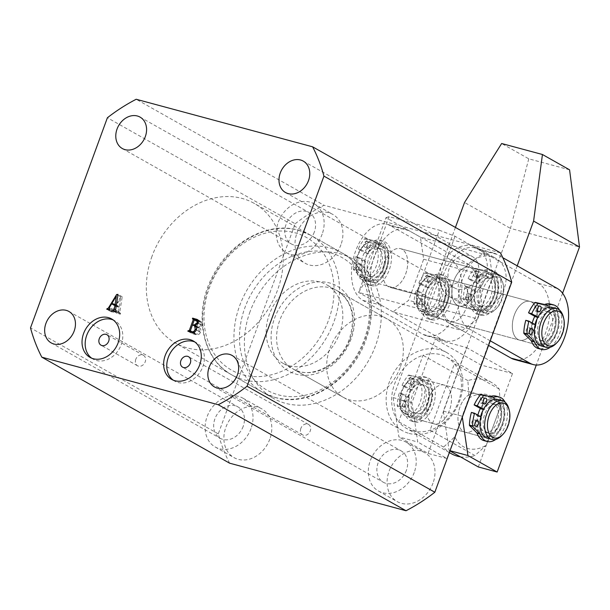 <?xml version="1.0" encoding="UTF-8"?>
<svg xmlns="http://www.w3.org/2000/svg" width="610" height="610" viewBox="0 0 610 610"><rect width="100%" height="100%" fill="white"/><g stroke="black" fill="none" stroke-linecap="round" stroke-linejoin="round"><path stroke-width="0.46" stroke-dasharray="3.05 2.29" d="M152.012 256.276A80.184 64.286 -60.6 0 0 175.36 343.026A80.184 64.286 -60.6 0 0 277.542 290.116A80.184 64.286 -60.6 0 0 254.195 203.374A80.184 64.286 -60.6 0 0 152.012 256.276M250.069 311.641A80.184 64.286 -60.6 0 0 273.425 398.383A80.184 64.286 -60.6 0 0 375.608 345.473A80.184 64.286 -60.6 0 0 352.26 258.731A80.184 64.286 -60.6 0 0 250.069 311.641M173.232 380.16A22.052 17.682 -60.6 0 0 174.742 381.143A22.052 17.682 -60.6 0 0 202.848 366.595A22.052 17.682 -60.6 0 0 196.428 342.736A22.052 17.682 -60.6 0 0 194.803 341.958M300.852 428.403A6.016 4.819 -60.6 0 0 302.598 434.907A6.016 4.819 -60.6 0 0 310.261 430.934A6.016 4.819 -60.6 0 0 308.515 424.43A6.016 4.819 -60.6 0 0 300.852 428.403M91.637 358.161A22.052 17.682 -60.6 0 0 93.147 359.145A22.052 17.682 -60.6 0 0 121.245 344.597A22.052 17.682 -60.6 0 0 114.825 320.746A22.052 17.682 -60.6 0 0 113.208 319.96M135.794 359.29A6.016 4.819 -60.6 0 0 137.547 365.794A6.016 4.819 -60.6 0 0 145.21 361.829A6.016 4.819 -60.6 0 0 143.457 355.325A6.016 4.819 -60.6 0 0 135.794 359.29M504.134 288.743A28.068 22.501 119.4 0 1 468.366 307.257A28.068 22.501 119.4 0 1 460.192 276.894A28.068 22.501 119.4 0 1 495.961 258.381A28.068 22.501 119.4 0 1 504.134 288.743M485.354 278.137A28.068 22.501 119.4 0 1 449.593 296.658A28.068 22.501 119.4 0 1 441.419 266.296A28.068 22.501 119.4 0 1 477.18 247.782A28.068 22.501 119.4 0 1 485.354 278.137M477.508 276.025A18.041 14.465 119.4 0 1 454.519 287.928A18.041 14.465 119.4 0 1 449.265 268.408A18.041 14.465 119.4 0 1 472.254 256.505A18.041 14.465 119.4 0 1 477.508 276.025M340.937 244.747A28.068 22.501 119.4 0 1 305.175 263.268A28.068 22.501 119.4 0 1 297.001 232.906A28.068 22.501 119.4 0 1 332.763 214.392A28.068 22.501 119.4 0 1 340.937 244.747M322.156 234.148A28.068 22.501 119.4 0 1 286.395 252.67A28.068 22.501 119.4 0 1 278.221 222.307A28.068 22.501 119.4 0 1 313.99 203.786A28.068 22.501 119.4 0 1 322.156 234.148M314.31 232.036A18.041 14.465 119.4 0 1 291.321 243.939A18.041 14.465 119.4 0 1 286.067 224.419A18.041 14.465 119.4 0 1 309.056 212.516A18.041 14.465 119.4 0 1 314.31 232.036M433.008 483.105A28.068 22.501 119.4 0 1 397.24 501.618A28.068 22.501 119.4 0 1 389.066 471.255A28.068 22.501 119.4 0 1 424.834 452.742A28.068 22.501 119.4 0 1 433.008 483.105M414.228 472.498A28.068 22.501 119.4 0 1 378.459 491.019A28.068 22.501 119.4 0 1 370.293 460.657A28.068 22.501 119.4 0 1 406.054 442.143A28.068 22.501 119.4 0 1 414.228 472.498M406.382 470.386A18.041 14.465 119.4 0 1 383.393 482.289A18.041 14.465 119.4 0 1 378.139 462.776A18.041 14.465 119.4 0 1 401.128 450.866A18.041 14.465 119.4 0 1 406.382 470.386M269.811 439.116A28.068 22.501 119.4 0 1 234.042 457.63A28.068 22.501 119.4 0 1 225.875 427.267A28.068 22.501 119.4 0 1 261.637 408.753A28.068 22.501 119.4 0 1 269.811 439.116M251.03 428.51A28.068 22.501 119.4 0 1 215.269 447.031A28.068 22.501 119.4 0 1 207.095 416.668A28.068 22.501 119.4 0 1 242.864 398.155A28.068 22.501 119.4 0 1 251.03 428.51M243.184 426.398A18.041 14.465 119.4 0 1 220.195 438.3A18.041 14.465 119.4 0 1 214.941 418.78A18.041 14.465 119.4 0 1 237.93 406.878A18.041 14.465 119.4 0 1 243.184 426.398M400.152 367.479A44.904 36.005 119.4 0 1 342.927 397.11A44.904 36.005 119.4 0 1 329.85 348.531A44.904 36.005 119.4 0 1 387.075 318.9A44.904 36.005 119.4 0 1 400.152 367.479M229.604 463.181A178.41 143.045 119.4 0 1 218.281 433.878L295.171 223.763L107.391 117.753M218.281 433.878L30.5 327.867M295.171 223.763A178.41 143.045 119.4 0 1 323.986 205.273L136.198 99.262M500.406 252.83L323.986 205.273M118.47 311.702L119.156 307.31L115.702 306.38L113.651 309.758L113.719 312.381L110.936 311.634L112.644 310.246L120.795 296.879L122.206 296.757L119.758 312.35L120.62 313.517L120.376 314.173L116.96 313.25L118.47 311.702L115.587 310.078M119.156 307.31L116.266 305.679M115.702 306.38L111.531 304.024M113.651 309.758L109.472 307.402M109.312 309.201L109.762 309.423M113.956 311.718L109.785 309.361M113.719 312.381L109.541 310.025M110.936 311.634L106.765 309.278M111.18 310.97L109.472 310.002M111.416 311.031L109.556 309.987M112.644 310.246L109.091 308.241M120.795 296.879L117.898 295.248M122.206 296.757L118.035 294.401M119.758 312.35L115.587 309.994M115.992 311.008L116.426 311.214M120.62 313.517L116.441 311.161M120.376 314.173L116.205 311.817M116.96 313.25L112.781 310.894M117.196 312.594L115.488 311.626M117.509 312.678L115.801 311.71M119.347 306.632L120.49 298.488L116.075 305.755L119.347 306.632L116.373 304.962M116.075 305.755L114.367 304.786M198.646 320.982L201.704 321.943L202.566 325.336L199.439 327.784C200.858 328.737 201.231 330.208 200.56 332.191C199.5 334.371 197.991 335.195 196.023 334.654L191.853 332.298M196.023 334.654L192.013 333.571L187.842 331.215M192.013 333.571L192.211 333.022L190.068 331.817M192.211 333.022L190.572 331.947M192.714 333.159L193.5 332.709L190.335 330.925M193.5 332.709L195.802 326.419M195.833 326.327L197.449 321.927L194.247 320.12M192.424 318.679L197.03 321.15L197.449 321.927L197.03 321.15L192.851 318.794M196.603 321.035L196.801 320.486L194.842 319.381M196.801 320.486L198.364 320.906M200.591 321.508L198.265 320.197M202.566 325.336L198.395 322.98M199.439 327.784L195.269 325.427M200.56 332.191L196.389 329.835M198.41 327.311L201.338 325.038C201.887 323.369 201.445 322.339 200.027 321.958L198.517 322.21L196.809 326.876L198.41 327.311L195.696 325.778M198.662 321.081L195.856 319.602M190.396 330.65L196.046 334.059C197.609 334.318 198.723 333.533 199.401 331.688L198.768 328.096L196.611 327.425L194.567 333.007L194.918 333.754L192.577 332.435M196.046 334.059L193.187 332.442M196.611 327.425L192.432 325.069M198.059 327.814L193.881 325.458M199.401 331.688L196.336 329.964M201.338 325.038L198.265 323.308M196.809 326.876L196.412 326.655M198.517 322.21L194.346 319.853M199.287 321.76L195.116 319.404M508.885 408.891A20.046 11.735 -74.9 0 1 501.664 435.67M410.728 379.862A18.041 10.561 -74.9 0 1 422.013 391.94A18.041 10.561 -74.9 0 1 410.843 413.763A18.041 10.561 -74.9 0 1 400.175 406.878A18.041 10.561 -74.9 0 1 406.672 382.775A18.041 10.561 -74.9 0 1 410.728 379.862M412.413 416.066A20.046 11.735 105.1 0 0 424.545 396.027A20.046 11.735 105.1 0 0 417.568 377.88A20.046 11.735 105.1 0 0 412.291 378.398A20.046 11.735 105.1 0 0 407.785 381.639A20.046 11.735 105.1 0 0 400.564 408.418A20.046 11.735 105.1 0 0 407.137 416.592A20.046 11.735 105.1 0 0 412.413 416.066M417.004 379.672A20.046 11.735 -74.9 0 1 422.28 379.145A20.046 11.735 -74.9 0 1 429.249 397.293A20.046 11.735 -74.9 0 1 417.126 417.332A20.046 11.735 -74.9 0 1 411.841 417.858A20.046 11.735 -74.9 0 1 404.872 399.71A20.046 11.735 -74.9 0 1 417.004 379.672M420.153 385.413A14.831 8.685 -74.9 0 1 424.057 385.024A14.831 8.685 -74.9 0 1 429.219 398.452A14.831 8.685 -74.9 0 1 420.244 413.283A14.831 8.685 -74.9 0 1 416.34 413.671A14.831 8.685 -74.9 0 1 411.178 400.244A14.831 8.685 -74.9 0 1 420.153 385.413M417.019 384.567A14.831 8.685 -74.9 0 1 420.923 384.178A14.831 8.685 -74.9 0 1 426.085 397.606A14.831 8.685 -74.9 0 1 417.103 412.436A14.831 8.685 -74.9 0 1 413.199 412.825A14.831 8.685 -74.9 0 1 408.037 399.397A14.831 8.685 -74.9 0 1 417.019 384.567M489.182 399.131A20.046 11.735 -74.9 0 1 494.458 398.604A20.046 11.735 -74.9 0 1 501.435 416.752A20.046 11.735 -74.9 0 1 489.304 436.791A20.046 11.735 -74.9 0 1 484.027 437.317A20.046 11.735 -74.9 0 1 477.859 415.113A20.046 11.735 -74.9 0 0 482.403 436.646A20.046 11.735 -74.9 0 0 484.027 437.317L414.983 418.704A20.046 11.735 -74.9 0 1 408.006 400.557A20.046 11.735 -74.9 0 1 420.137 380.518A20.046 11.735 -74.9 0 1 425.414 379.992A20.046 11.735 -74.9 0 1 432.391 398.139A20.046 11.735 -74.9 0 1 420.259 418.178A20.046 11.735 -74.9 0 1 414.983 418.704A20.046 11.735 -74.9 0 1 413.359 418.041A20.046 11.735 -74.9 0 1 409.287 394.861A20.046 11.735 -74.9 0 1 425.414 379.992A20.046 11.735 -74.9 0 1 427.038 380.663A20.046 11.735 -74.9 0 1 431.11 403.835A20.046 11.735 -74.9 0 1 414.983 418.704L433.809 423.782A20.046 11.735 -74.9 0 1 428.601 398.536A20.046 11.735 -74.9 0 1 444.248 385.07A20.046 11.735 -74.9 0 1 449.463 410.316A20.046 11.735 -74.9 0 1 433.809 423.782A20.046 11.735 -74.9 0 1 432.193 423.111A20.046 11.735 -74.9 0 1 428.121 399.939A20.046 11.735 -74.9 0 1 444.248 385.07A20.046 11.735 -74.9 0 1 445.872 385.733A20.046 11.735 -74.9 0 1 449.944 408.906A20.046 11.735 -74.9 0 1 433.809 423.782L465.194 432.238A20.046 11.735 -74.9 0 1 459.978 406.992A20.046 11.735 -74.9 0 1 475.632 393.526A20.046 11.735 -74.9 0 1 480.848 418.773A20.046 11.735 -74.9 0 1 465.194 432.238A20.046 11.735 105.1 0 0 481.328 417.37A20.046 11.735 105.1 0 0 477.256 394.197A20.046 11.735 105.1 0 0 475.632 393.526A20.046 11.735 105.1 0 0 459.505 408.403A20.046 11.735 105.1 0 0 463.577 431.575A20.046 11.735 105.1 0 0 465.194 432.238L484.027 437.317A20.046 11.735 -74.9 0 0 500.154 422.44A20.046 11.735 -74.9 0 0 496.082 399.268A20.046 11.735 -74.9 0 0 494.458 398.604L425.414 379.992L494.458 398.604A20.046 11.735 -74.9 0 0 480.39 408.448A20.046 11.735 -74.9 0 1 489.182 399.131M492.339 404.872A14.831 8.685 -74.9 0 1 496.243 404.483A14.831 8.685 -74.9 0 1 501.405 417.911A14.831 8.685 -74.9 0 1 492.43 432.742A14.831 8.685 -74.9 0 1 488.518 433.13A14.831 8.685 -74.9 0 1 483.364 419.695A14.831 8.685 -74.9 0 1 492.339 404.872M483.105 410.156A14.831 8.685 -74.9 0 1 489.197 404.026A14.831 8.685 -74.9 0 1 493.101 403.637A14.831 8.685 -74.9 0 1 498.263 417.065A14.831 8.685 -74.9 0 1 489.289 431.895A14.831 8.685 -74.9 0 1 485.385 432.284A14.831 8.685 -74.9 0 1 480.619 416.676M497.6 399.451A20.046 11.735 -74.9 0 1 504.577 417.598A20.046 11.735 -74.9 0 1 492.445 437.637A20.046 11.735 -74.9 0 1 487.169 438.163M500.452 406.474L499.27 389.073A40.893 32.788 -60.6 0 0 491.515 382.462A40.893 32.788 -60.6 0 0 467.885 380.617L469.067 398.017A28.868 23.142 119.4 0 1 500.452 406.474L486.277 445.201A28.868 23.142 119.4 0 1 467.824 448.525A28.868 23.142 119.4 0 1 454.892 436.745L443.561 447.077A40.893 32.788 -60.6 0 0 451.308 453.688M412.604 430.873A40.893 32.788 119.4 0 1 406.451 428.365A40.893 32.788 119.4 0 1 398.704 421.754L423.02 355.294A40.893 32.788 119.4 0 1 440.504 354.631A40.893 32.788 119.4 0 1 446.657 357.14A40.893 32.788 119.4 0 1 454.404 363.751A40.893 32.788 119.4 0 1 458.567 401.38A40.893 32.788 119.4 0 1 430.088 430.21A40.893 32.788 119.4 0 1 412.604 430.873M443.561 447.077L398.704 421.754A40.893 32.788 119.4 0 1 394.54 384.125A40.893 32.788 119.4 0 1 423.02 355.294L467.885 380.617M409.15 433.435A44.904 36.005 -60.6 0 0 457.889 405.231A44.904 36.005 -60.6 0 0 446.543 352.473A44.904 36.005 -60.6 0 0 439.787 349.713A44.904 36.005 -60.6 0 0 391.048 377.918A44.904 36.005 -60.6 0 0 402.394 430.675A44.904 36.005 -60.6 0 0 409.15 433.435M289.178 365.71A44.904 36.005 -60.6 0 0 337.917 337.505A44.904 36.005 -60.6 0 0 326.571 284.74A44.904 36.005 -60.6 0 0 319.815 281.98A44.904 36.005 -60.6 0 0 271.076 310.193A44.904 36.005 -60.6 0 0 282.422 362.95A44.904 36.005 -60.6 0 0 289.178 365.71M499.27 389.073L454.404 363.751L430.088 430.21L474.946 455.54L486.277 445.201M460.359 456.821A40.893 32.788 -60.6 0 0 474.946 455.54M454.892 436.745L469.067 398.017M386.854 268.819A20.046 11.735 105.1 0 0 381.639 243.581A20.046 11.735 105.1 0 0 365.992 257.046A20.046 11.735 105.1 0 0 371.208 282.285A20.046 11.735 105.1 0 0 386.854 268.819M405.688 273.898A20.046 11.735 105.1 0 0 400.473 248.651A20.046 11.735 105.1 0 0 384.826 262.117A20.046 11.735 105.1 0 0 390.034 287.363A20.046 11.735 105.1 0 0 405.688 273.898M447.366 302.979A20.046 11.735 105.1 0 0 442.151 277.733A20.046 11.735 105.1 0 0 426.497 291.199A20.046 11.735 105.1 0 0 431.712 316.445A20.046 11.735 105.1 0 0 447.366 302.979M466.192 308.058A20.046 11.735 105.1 0 0 460.977 282.811A20.046 11.735 105.1 0 0 445.33 296.277A20.046 11.735 105.1 0 0 450.546 321.523A20.046 11.735 105.1 0 0 466.192 308.058M476.631 313.944A40.092 23.47 105.1 0 0 469.441 264.786L408.936 230.633A40.092 23.47 105.1 0 0 405.688 229.299A40.092 23.47 105.1 0 0 373.434 259.036A40.092 23.47 105.1 0 0 381.578 305.389L442.082 339.541A40.092 23.47 105.1 0 0 445.33 340.876A40.092 23.47 105.1 0 0 476.631 313.944M457.797 308.873A40.092 23.47 105.1 0 0 450.615 259.715L390.103 225.555A40.092 23.47 105.1 0 0 386.862 224.221A40.092 23.47 105.1 0 0 354.601 253.966A40.092 23.47 105.1 0 0 362.744 300.311L423.256 334.471A40.092 23.47 105.1 0 0 426.497 335.805A40.092 23.47 105.1 0 0 457.797 308.873M448.922 320.852A20.046 11.735 -74.9 0 1 444.85 297.68A20.046 11.735 -74.9 0 1 460.977 282.811A20.046 11.735 -74.9 0 1 462.601 283.475A20.046 11.735 -74.9 0 1 466.673 306.655A20.046 11.735 -74.9 0 1 450.546 321.523A20.046 11.735 -74.9 0 1 448.922 320.852M517.966 339.465A20.046 11.735 -74.9 0 1 513.894 316.293A20.046 11.735 -74.9 0 1 530.021 301.424A20.046 11.735 -74.9 0 1 531.645 302.087A20.046 11.735 -74.9 0 1 535.717 325.26A20.046 11.735 -74.9 0 1 519.59 340.136A20.046 11.735 -74.9 0 1 517.966 339.465M517.219 265.838L462.189 416.218L462.319 417.126M562.58 293.227L536.304 365.032M450.028 450.714L449.105 450.462L443.356 411.14L466.612 347.601L435.227 339.137L411.979 402.684L417.728 442.006L398.894 436.928L393.145 397.606L455.418 227.438M449.951 450.942L449.105 450.462M478.316 466.955L512.514 373.511L466.612 347.601M512.514 373.511L481.13 365.054L435.227 339.137M481.13 365.054L446.932 458.499L417.728 442.006M446.932 458.499L428.106 453.421L398.894 436.928M428.106 453.421L510.456 228.384L464.553 202.474M569.572 169.816L528.771 158.821L501.649 143.51M528.771 158.821L510.456 228.384L579.5 246.997M393.145 397.606L411.979 402.684M443.356 411.14L462.189 416.218M563.274 316.781A20.046 11.735 -74.9 0 1 556.053 343.567M429.905 276.948A18.041 10.561 -74.9 0 1 438.491 293.479A18.041 10.561 -74.9 0 1 425.132 312.152A18.041 10.561 -74.9 0 1 416.904 304.619A18.041 10.561 -74.9 0 1 423.401 280.516A18.041 10.561 -74.9 0 1 429.905 276.948M426.436 314.531A20.046 11.735 105.1 0 0 440.916 295.911A20.046 11.735 105.1 0 0 434.305 275.621A20.046 11.735 105.1 0 0 431.735 275.415A20.046 11.735 105.1 0 0 424.514 279.38A20.046 11.735 105.1 0 0 417.293 306.159A20.046 11.735 105.1 0 0 423.866 314.333A20.046 11.735 105.1 0 0 426.436 314.531M436.447 276.688A20.046 11.735 -74.9 0 1 439.009 276.887A20.046 11.735 -74.9 0 1 445.628 297.184A20.046 11.735 -74.9 0 1 431.148 315.805A20.046 11.735 -74.9 0 1 428.578 315.599A20.046 11.735 -74.9 0 1 421.967 295.309A20.046 11.735 -74.9 0 1 436.447 276.688M438.895 282.621A14.831 8.685 -74.9 0 1 440.794 282.765A14.831 8.685 -74.9 0 1 445.689 297.787A14.831 8.685 -74.9 0 1 434.976 311.565A14.831 8.685 -74.9 0 1 433.07 311.413A14.831 8.685 -74.9 0 1 428.182 296.399A14.831 8.685 -74.9 0 1 438.895 282.621M435.753 281.774A14.831 8.685 -74.9 0 1 437.652 281.919A14.831 8.685 -74.9 0 1 442.547 296.94A14.831 8.685 -74.9 0 1 431.834 310.719A14.831 8.685 -74.9 0 1 429.936 310.566A14.831 8.685 -74.9 0 1 425.04 295.553A14.831 8.685 -74.9 0 1 435.753 281.774M546.285 306.296A20.046 11.735 -74.9 0 1 548.855 306.502A20.046 11.735 -74.9 0 1 555.466 326.792A20.046 11.735 -74.9 0 1 540.986 345.412A20.046 11.735 -74.9 0 1 538.424 345.207A20.046 11.735 -74.9 0 1 532.248 323.01A20.046 11.735 -74.9 0 0 538.424 345.207L431.712 316.445A20.046 11.735 -74.9 0 1 425.101 296.155A20.046 11.735 -74.9 0 1 439.581 277.535A20.046 11.735 -74.9 0 1 442.151 277.733A20.046 11.735 -74.9 0 1 448.762 298.031A20.046 11.735 -74.9 0 1 434.282 316.651A20.046 11.735 -74.9 0 1 431.712 316.445L519.59 340.136A20.046 11.735 -74.9 0 1 514.375 314.89A20.046 11.735 -74.9 0 1 530.021 301.424A20.046 11.735 -74.9 0 1 535.237 326.67A20.046 11.735 -74.9 0 1 519.59 340.136L538.424 345.207A20.046 11.735 -74.9 0 0 554.071 331.741A20.046 11.735 -74.9 0 0 548.855 306.502L442.151 277.733L548.855 306.502A20.046 11.735 -74.9 0 0 534.787 316.346A20.046 11.735 -74.9 0 1 546.285 306.296M548.733 312.228A14.831 8.685 -74.9 0 1 550.639 312.373A14.831 8.685 -74.9 0 1 555.527 327.395A14.831 8.685 -74.9 0 1 544.814 341.173A14.831 8.685 -74.9 0 1 542.915 341.02A14.831 8.685 -74.9 0 1 538.02 326.007A14.831 8.685 -74.9 0 1 548.733 312.228M537.494 318.054A14.831 8.685 -74.9 0 1 545.599 311.382A14.831 8.685 -74.9 0 1 547.498 311.527A14.831 8.685 -74.9 0 1 552.393 326.548A14.831 8.685 -74.9 0 1 541.68 340.327A14.831 8.685 -74.9 0 1 539.774 340.174A14.831 8.685 -74.9 0 1 535.008 324.566M551.997 307.341A20.046 11.735 -74.9 0 1 558.607 327.639A20.046 11.735 -74.9 0 1 544.128 346.259A20.046 11.735 -74.9 0 1 541.558 346.053M502.091 281.233A18.041 10.561 105.1 0 0 486.635 282.316A18.041 10.561 105.1 0 0 482.998 307.234A18.041 10.561 105.1 0 0 496.662 308.271A18.041 10.561 105.1 0 0 503.158 284.168A18.041 10.561 105.1 0 0 502.091 281.233M480.367 308.256A20.046 11.735 -74.9 0 1 481.633 285.305A20.046 11.735 -74.9 0 1 496.189 274.454A20.046 11.735 -74.9 0 1 501.588 279.365A20.046 11.735 -74.9 0 1 502.77 282.628A20.046 11.735 -74.9 0 1 495.549 309.407A20.046 11.735 -74.9 0 1 485.758 313.166A20.046 11.735 -74.9 0 1 480.367 308.256M357.46 273.394A18.041 10.561 -74.9 0 1 356.4 270.459A18.041 10.561 -74.9 0 1 362.897 246.356A18.041 10.561 -74.9 0 1 376.561 247.393A18.041 10.561 -74.9 0 1 372.916 272.312A18.041 10.561 -74.9 0 1 357.46 273.394M379.184 246.371A20.046 11.735 105.1 0 0 373.793 241.461A20.046 11.735 105.1 0 0 364.01 245.22A20.046 11.735 105.1 0 0 356.789 271.999A20.046 11.735 105.1 0 0 357.971 275.262A20.046 11.735 105.1 0 0 363.362 280.173A20.046 11.735 105.1 0 0 377.925 269.323A20.046 11.735 105.1 0 0 379.184 246.371M362.675 276.536A20.046 11.735 -74.9 0 1 363.941 253.577A20.046 11.735 -74.9 0 1 378.505 242.734A20.046 11.735 -74.9 0 1 383.896 247.637A20.046 11.735 -74.9 0 1 382.63 270.596A20.046 11.735 -74.9 0 1 368.066 281.439A20.046 11.735 -74.9 0 1 362.675 276.536M368.577 273.623A14.831 8.685 -74.9 0 1 369.507 256.635A14.831 8.685 -74.9 0 1 380.289 248.613A14.831 8.685 -74.9 0 1 384.277 252.243A14.831 8.685 -74.9 0 1 383.339 269.231A14.831 8.685 -74.9 0 1 372.565 277.253A14.831 8.685 -74.9 0 1 368.577 273.623M365.436 272.777A14.831 8.685 -74.9 0 1 366.374 255.788A14.831 8.685 -74.9 0 1 377.148 247.767A14.831 8.685 -74.9 0 1 381.136 251.396A14.831 8.685 -74.9 0 1 380.198 268.385A14.831 8.685 -74.9 0 1 369.424 276.406A14.831 8.685 -74.9 0 1 365.436 272.777M472.521 306.144A20.046 11.735 -74.9 0 1 473.787 283.185A20.046 11.735 -74.9 0 1 488.343 272.342A20.046 11.735 -74.9 0 1 493.742 277.253A20.046 11.735 -74.9 0 1 492.476 300.204A20.046 11.735 -74.9 0 1 477.912 311.047A20.046 11.735 -74.9 0 1 472.521 306.144M365.817 277.382A20.046 11.735 -74.9 0 1 367.083 254.423A20.046 11.735 -74.9 0 1 381.639 243.581A20.046 11.735 -74.9 0 1 387.03 248.483A20.046 11.735 -74.9 0 1 385.772 271.442A20.046 11.735 -74.9 0 1 371.208 282.285A20.046 11.735 -74.9 0 1 365.817 277.382M478.415 303.231A14.831 8.685 -74.9 0 1 479.353 286.242A14.831 8.685 -74.9 0 1 490.127 278.221A14.831 8.685 -74.9 0 1 494.115 281.85A14.831 8.685 -74.9 0 1 493.185 298.839A14.831 8.685 -74.9 0 1 482.411 306.861A14.831 8.685 -74.9 0 1 478.415 303.231M475.281 302.385A14.831 8.685 -74.9 0 1 476.212 285.396A14.831 8.685 -74.9 0 1 486.993 277.375A14.831 8.685 -74.9 0 1 490.981 281.004A14.831 8.685 -74.9 0 1 490.043 297.993A14.831 8.685 -74.9 0 1 479.269 306.014A14.831 8.685 -74.9 0 1 475.281 302.385M475.663 306.99A20.046 11.735 -74.9 0 1 476.921 284.031A20.046 11.735 -74.9 0 1 491.485 273.188A20.046 11.735 -74.9 0 1 496.875 278.091A20.046 11.735 -74.9 0 1 495.61 301.05A20.046 11.735 -74.9 0 1 481.054 311.893A20.046 11.735 -74.9 0 1 475.663 306.99M493.559 297.581A20.046 11.735 -74.9 0 1 477.912 311.047A20.046 11.735 -74.9 0 1 472.697 285.808A20.046 11.735 -74.9 0 1 488.343 272.342A20.046 11.735 -74.9 0 1 493.559 297.581M474.733 292.51A20.046 11.735 -74.9 0 1 459.078 305.976A20.046 11.735 -74.9 0 1 453.87 280.73A20.046 11.735 -74.9 0 1 469.517 267.264A20.046 11.735 -74.9 0 1 474.733 292.51M488.564 345.42L450.622 323.994A40.092 23.47 -74.9 0 1 442.479 277.649A40.092 23.47 -74.9 0 1 474.733 247.912A40.092 23.47 -74.9 0 1 477.981 249.238L538.485 283.398A40.092 23.47 -74.9 0 1 545.675 332.557A40.092 23.47 -74.9 0 1 514.375 359.488M490.249 340.815L469.448 329.072A40.092 23.47 -74.9 0 1 461.305 282.727A40.092 23.47 -74.9 0 1 493.566 252.982A40.092 23.47 -74.9 0 1 496.807 254.317L502.823 257.71M425.315 281.309A3.004 1.761 -74.9 0 1 424.705 277.832A3.004 1.761 -74.9 0 1 427.122 275.606A3.004 1.761 -74.9 0 1 427.366 275.705A3.004 1.761 -74.9 0 1 427.976 279.182A3.004 1.761 -74.9 0 1 425.559 281.408A3.004 1.761 -74.9 0 1 425.315 281.309M428.449 282.156A3.004 1.761 -74.9 0 1 427.839 278.678A3.004 1.761 -74.9 0 1 430.263 276.452A3.004 1.761 -74.9 0 1 430.5 276.551A3.004 1.761 -74.9 0 1 431.117 280.028A3.004 1.761 -74.9 0 1 428.693 282.255A3.004 1.761 -74.9 0 1 428.449 282.156M417.103 303.734A3.004 1.761 -74.9 0 1 416.493 300.257A3.004 1.761 -74.9 0 1 418.917 298.031A3.004 1.761 -74.9 0 1 419.161 298.13A3.004 1.761 -74.9 0 1 419.771 301.607A3.004 1.761 -74.9 0 1 417.347 303.833A3.004 1.761 -74.9 0 1 417.103 303.734M420.244 304.581A3.004 1.761 -74.9 0 1 419.634 301.104A3.004 1.761 -74.9 0 1 422.051 298.877A3.004 1.761 -74.9 0 1 422.295 298.976A3.004 1.761 -74.9 0 1 422.905 302.453A3.004 1.761 -74.9 0 1 420.488 304.68A3.004 1.761 -74.9 0 1 420.244 304.581M435.006 274.797L438.148 275.644A23.05 13.496 -74.9 0 1 443.683 275.255A23.05 13.496 -74.9 0 1 445.552 276.025A23.05 13.496 -74.9 0 1 450.233 302.674A23.05 13.496 -74.9 0 1 431.682 319.777A23.05 13.496 -74.9 0 1 429.821 319.007A23.05 13.496 -74.9 0 1 424.72 312.328L421.579 311.481A2.005 1.174 105.1 0 0 421.312 311.031L414.137 303.894A0.801 0.473 -74.9 0 1 413.976 303.376A31.872 18.658 -74.9 0 1 415.974 290.695L422.951 294.638A18.643 10.911 105.1 0 0 427.435 313.624A18.643 10.911 105.1 0 0 428.944 314.249A18.643 10.911 105.1 0 0 443.943 300.417A18.643 10.911 105.1 0 0 440.153 278.861A18.643 10.911 105.1 0 0 438.643 278.244A18.643 10.911 105.1 0 0 425.688 287.158L418.704 283.215A31.872 18.658 -74.9 0 1 425.094 273.013A0.801 0.473 -74.9 0 1 425.505 272.822L434.556 274.835A2.005 1.174 105.1 0 0 435.006 274.797A23.05 13.496 -74.9 0 1 440.542 274.409A23.05 13.496 -74.9 0 1 442.41 275.179A23.05 13.496 -74.9 0 1 447.092 301.828A23.05 13.496 -74.9 0 1 428.548 318.931A23.05 13.496 -74.9 0 1 426.68 318.161A23.05 13.496 -74.9 0 1 421.579 311.481M413.976 303.376L417.118 304.222A31.872 18.658 -74.9 0 1 419.108 291.542L426.093 295.476L422.951 294.638M426.093 295.476A18.643 10.911 105.1 0 0 430.576 314.47A18.643 10.911 105.1 0 0 432.078 315.088A18.643 10.911 105.1 0 0 447.084 301.264A18.643 10.911 105.1 0 0 443.295 279.708A18.643 10.911 105.1 0 0 441.785 279.09A18.643 10.911 105.1 0 0 428.822 288.004L425.688 287.158M428.822 288.004L421.845 284.062A31.872 18.658 -74.9 0 1 428.228 273.86L425.094 273.013M421.845 284.062L418.704 283.215M419.108 291.542L415.974 290.695M421.312 311.031L424.446 311.878L417.278 304.741L414.137 303.894M425.505 272.822L434.556 274.835M417.118 304.222A0.801 0.473 105.1 0 0 417.278 304.741M424.446 311.878A2.005 1.174 -74.9 0 1 424.72 312.328M438.148 275.644A2.005 1.174 -74.9 0 1 437.69 275.682M428.647 273.669A0.801 0.473 105.1 0 0 428.228 273.86M408.578 383.568A3.004 1.761 -74.9 0 1 407.968 380.091A3.004 1.761 -74.9 0 1 410.385 377.857A3.004 1.761 -74.9 0 1 410.629 377.964A3.004 1.761 -74.9 0 1 411.239 381.433A3.004 1.761 -74.9 0 1 408.822 383.667A3.004 1.761 -74.9 0 1 408.578 383.568M411.719 384.414A3.004 1.761 -74.9 0 1 411.109 380.937A3.004 1.761 -74.9 0 1 413.527 378.703A3.004 1.761 -74.9 0 1 413.771 378.81A3.004 1.761 -74.9 0 1 414.381 382.279A3.004 1.761 -74.9 0 1 411.963 384.513A3.004 1.761 -74.9 0 1 411.719 384.414M400.374 405.993A3.004 1.761 -74.9 0 1 399.763 402.516A3.004 1.761 -74.9 0 1 402.181 400.29A3.004 1.761 -74.9 0 1 402.425 400.389A3.004 1.761 -74.9 0 1 403.035 403.866A3.004 1.761 -74.9 0 1 400.617 406.092A3.004 1.761 -74.9 0 1 400.374 405.993M403.515 406.839A3.004 1.761 -74.9 0 1 402.897 403.362A3.004 1.761 -74.9 0 1 405.322 401.136A3.004 1.761 -74.9 0 1 405.566 401.235A3.004 1.761 -74.9 0 1 406.176 404.712A3.004 1.761 -74.9 0 1 403.751 406.939A3.004 1.761 -74.9 0 1 403.515 406.839M418.277 377.056L421.411 377.903A23.05 13.496 -74.9 0 1 426.954 377.514A23.05 13.496 -74.9 0 1 428.815 378.284A23.05 13.496 -74.9 0 1 433.496 404.926A23.05 13.496 -74.9 0 1 414.952 422.029A23.05 13.496 -74.9 0 1 413.084 421.266A23.05 13.496 -74.9 0 1 407.983 414.587L404.849 413.74A2.005 1.174 105.1 0 0 404.575 413.29L397.4 406.153A0.801 0.473 -74.9 0 1 397.247 405.635A31.872 18.658 -74.9 0 1 399.237 392.947L406.222 396.889A18.643 10.911 105.1 0 0 410.698 415.883A18.643 10.911 105.1 0 0 412.207 416.5A18.643 10.911 105.1 0 0 427.206 402.676A18.643 10.911 105.1 0 0 423.424 381.12A18.643 10.911 105.1 0 0 421.914 380.503A18.643 10.911 105.1 0 0 408.952 389.416L401.975 385.474A31.872 18.658 -74.9 0 1 408.357 375.272A0.801 0.473 -74.9 0 1 408.776 375.074L417.82 377.094A2.005 1.174 105.1 0 0 418.277 377.056A23.05 13.496 -74.9 0 1 423.813 376.667A23.05 13.496 -74.9 0 1 425.681 377.438A23.05 13.496 -74.9 0 1 430.363 404.087A23.05 13.496 -74.9 0 1 411.811 421.182A23.05 13.496 -74.9 0 1 409.95 420.42A23.05 13.496 -74.9 0 1 404.849 413.74M397.247 405.635L400.381 406.481A31.872 18.658 -74.9 0 1 402.379 393.793L409.356 397.735L406.222 396.889M409.356 397.735A18.643 10.911 105.1 0 0 413.839 416.729A18.643 10.911 105.1 0 0 415.349 417.347A18.643 10.911 105.1 0 0 430.347 403.515A18.643 10.911 105.1 0 0 426.558 381.967A18.643 10.911 105.1 0 0 425.048 381.349A18.643 10.911 105.1 0 0 412.093 390.263L408.952 389.416M412.093 390.263L405.109 386.321A31.872 18.658 -74.9 0 1 411.498 376.118L408.357 375.272M405.109 386.321L401.975 385.474M402.379 393.793L399.237 392.947M404.575 413.29L407.716 414.137L400.541 407L397.4 406.153M408.776 375.074L417.82 377.094M400.381 406.481A0.801 0.473 105.1 0 0 400.541 407M407.716 414.137A2.005 1.174 -74.9 0 1 407.983 414.587M421.411 377.903A2.005 1.174 -74.9 0 1 420.961 377.941M411.91 375.92A0.801 0.473 105.1 0 0 411.498 376.118M364.803 247.149A3.004 1.761 -74.9 0 1 364.193 243.672A3.004 1.761 -74.9 0 1 366.61 241.446A3.004 1.761 -74.9 0 1 366.854 241.545A3.004 1.761 -74.9 0 1 367.464 245.022A3.004 1.761 -74.9 0 1 365.047 247.248A3.004 1.761 -74.9 0 1 364.803 247.149M367.944 247.995A3.004 1.761 -74.9 0 1 367.334 244.518A3.004 1.761 -74.9 0 1 369.751 242.292A3.004 1.761 -74.9 0 1 369.995 242.391A3.004 1.761 -74.9 0 1 370.606 245.868A3.004 1.761 -74.9 0 1 368.188 248.095A3.004 1.761 -74.9 0 1 367.944 247.995M356.598 269.574A3.004 1.761 -74.9 0 1 355.988 266.105A3.004 1.761 -74.9 0 1 358.406 263.871A3.004 1.761 -74.9 0 1 358.649 263.97A3.004 1.761 -74.9 0 1 359.26 267.447A3.004 1.761 -74.9 0 1 356.842 269.681A3.004 1.761 -74.9 0 1 356.598 269.574M359.74 270.421A3.004 1.761 -74.9 0 1 359.122 266.951A3.004 1.761 -74.9 0 1 361.547 264.717A3.004 1.761 -74.9 0 1 361.791 264.816A3.004 1.761 -74.9 0 1 362.401 268.293A3.004 1.761 -74.9 0 1 359.976 270.527A3.004 1.761 -74.9 0 1 359.74 270.421M374.502 240.637L377.636 241.484A23.05 13.496 -74.9 0 1 383.179 241.095A23.05 13.496 -74.9 0 1 385.04 241.865A23.05 13.496 -74.9 0 1 389.721 268.514A23.05 13.496 -74.9 0 1 371.177 285.617A23.05 13.496 -74.9 0 1 369.309 284.847A23.05 13.496 -74.9 0 1 364.208 278.175L361.074 277.329A2.005 1.174 105.1 0 0 360.8 276.879L353.625 269.734A0.801 0.473 -74.9 0 1 353.472 269.223A31.872 18.658 -74.9 0 1 355.462 256.535L362.447 260.478A18.643 10.911 105.1 0 0 366.923 279.464A18.643 10.911 105.1 0 0 368.432 280.089A18.643 10.911 105.1 0 0 383.431 266.257A18.643 10.911 105.1 0 0 379.649 244.709A18.643 10.911 105.1 0 0 378.139 244.084A18.643 10.911 105.1 0 0 365.176 252.998L358.2 249.055A31.872 18.658 -74.9 0 1 364.582 238.853A0.801 0.473 -74.9 0 1 365.001 238.662L374.044 240.675A2.005 1.174 105.1 0 0 374.502 240.637A23.05 13.496 -74.9 0 1 380.038 240.248A23.05 13.496 -74.9 0 1 381.906 241.019A23.05 13.496 -74.9 0 1 386.587 267.668A23.05 13.496 -74.9 0 1 368.036 284.771A23.05 13.496 -74.9 0 1 366.175 284.001A23.05 13.496 -74.9 0 1 361.074 277.329M353.472 269.223L356.606 270.062A31.872 18.658 -74.9 0 1 358.604 257.382L365.581 261.324L362.447 260.478M365.581 261.324A18.643 10.911 105.1 0 0 370.064 280.31A18.643 10.911 105.1 0 0 371.574 280.935A18.643 10.911 105.1 0 0 386.572 267.104A18.643 10.911 105.1 0 0 382.783 245.555A18.643 10.911 105.1 0 0 381.281 244.93A18.643 10.911 105.1 0 0 368.318 253.844L365.176 252.998M368.318 253.844L361.333 249.902A31.872 18.658 -74.9 0 1 367.723 239.7L364.582 238.853M361.333 249.902L358.2 249.055M358.604 257.382L355.462 256.535M360.8 276.879L363.941 277.725L356.766 270.581L353.625 269.734M365.001 238.662L374.044 240.675M356.606 270.062A0.801 0.473 105.1 0 0 356.766 270.581M363.941 277.725A2.005 1.174 -74.9 0 1 364.208 278.175M377.636 241.484A2.005 1.174 -74.9 0 1 377.186 241.522M368.135 239.509A0.801 0.473 105.1 0 0 367.723 239.7M474.649 276.757A3.004 1.761 -74.9 0 1 474.039 273.288A3.004 1.761 -74.9 0 1 476.456 271.053A3.004 1.761 -74.9 0 1 476.7 271.153A3.004 1.761 -74.9 0 1 477.31 274.63A3.004 1.761 -74.9 0 1 474.893 276.856A3.004 1.761 -74.9 0 1 474.649 276.757M477.79 277.603A3.004 1.761 -74.9 0 1 477.172 274.126A3.004 1.761 -74.9 0 1 479.597 271.9A3.004 1.761 -74.9 0 1 479.841 271.999A3.004 1.761 -74.9 0 1 480.451 275.476A3.004 1.761 -74.9 0 1 478.026 277.702A3.004 1.761 -74.9 0 1 477.79 277.603M466.444 299.19A3.004 1.761 -74.9 0 1 465.834 295.713A3.004 1.761 -74.9 0 1 468.251 293.479A3.004 1.761 -74.9 0 1 468.495 293.578A3.004 1.761 -74.9 0 1 469.105 297.055A3.004 1.761 -74.9 0 1 466.688 299.289A3.004 1.761 -74.9 0 1 466.444 299.19M469.578 300.029A3.004 1.761 -74.9 0 1 468.968 296.559A3.004 1.761 -74.9 0 1 471.385 294.325A3.004 1.761 -74.9 0 1 471.629 294.424A3.004 1.761 -74.9 0 1 472.239 297.901A3.004 1.761 -74.9 0 1 469.822 300.135A3.004 1.761 -74.9 0 1 469.578 300.029M484.34 270.245L487.481 271.092A23.05 13.496 -74.9 0 1 493.017 270.703A23.05 13.496 -74.9 0 1 494.885 271.473A23.05 13.496 -74.9 0 1 499.567 298.122A23.05 13.496 -74.9 0 1 481.015 315.225A23.05 13.496 -74.9 0 1 479.155 314.455A23.05 13.496 -74.9 0 1 474.054 307.783L470.92 306.937A2.005 1.174 105.1 0 0 470.645 306.487L463.47 299.342A0.801 0.473 -74.9 0 1 463.318 298.831A31.872 18.658 -74.9 0 1 465.308 286.143L472.285 290.085A18.643 10.911 105.1 0 0 476.768 309.072A18.643 10.911 105.1 0 0 478.278 309.697A18.643 10.911 105.1 0 0 493.276 295.865A18.643 10.911 105.1 0 0 489.487 274.317A18.643 10.911 105.1 0 0 487.985 273.692A18.643 10.911 105.1 0 0 475.022 282.605L468.038 278.671A31.872 18.658 -74.9 0 1 474.428 268.461A0.801 0.473 -74.9 0 1 474.839 268.27L483.89 270.283A2.005 1.174 105.1 0 0 484.34 270.245A23.05 13.496 -74.9 0 1 489.883 269.864A23.05 13.496 -74.9 0 1 491.744 270.627A23.05 13.496 -74.9 0 1 496.426 297.276A23.05 13.496 -74.9 0 1 477.882 314.379A23.05 13.496 -74.9 0 1 476.013 313.609A23.05 13.496 -74.9 0 1 470.92 306.937M463.318 298.831L466.452 299.678A31.872 18.658 -74.9 0 1 468.442 286.99L475.426 290.932L472.285 290.085M475.426 290.932A18.643 10.911 105.1 0 0 479.91 309.918A18.643 10.911 105.1 0 0 481.42 310.543A18.643 10.911 105.1 0 0 496.418 296.712A18.643 10.911 105.1 0 0 492.628 275.163A18.643 10.911 105.1 0 0 491.119 274.538A18.643 10.911 105.1 0 0 478.164 283.452L475.022 282.605M478.164 283.452L471.179 279.51A31.872 18.658 -74.9 0 1 477.561 269.307L474.428 268.461M471.179 279.51L468.038 278.671M468.442 286.99L465.308 286.143M470.645 306.487L473.779 307.333L466.612 300.189L463.47 299.342M474.839 268.27L483.89 270.283M466.452 299.678A0.801 0.473 105.1 0 0 466.612 300.189M473.779 307.333A2.005 1.174 -74.9 0 1 474.054 307.783M487.481 271.092A2.005 1.174 -74.9 0 1 487.032 271.13M477.981 269.117A0.801 0.473 105.1 0 0 477.561 269.307M537.448 309.651A3.004 1.761 -74.9 0 1 535.397 311.016A3.004 1.761 -74.9 0 1 535.153 310.917A3.004 1.761 -74.9 0 1 534.543 307.44A3.004 1.761 -74.9 0 1 536.968 305.213A3.004 1.761 -74.9 0 1 537.212 305.313A3.004 1.761 -74.9 0 1 538.05 307.425M529.244 332.076A3.004 1.761 -74.9 0 1 527.192 333.441A3.004 1.761 -74.9 0 1 526.948 333.342A3.004 1.761 -74.9 0 1 526.338 329.865A3.004 1.761 -74.9 0 1 528.756 327.639A3.004 1.761 -74.9 0 1 529 327.738A3.004 1.761 -74.9 0 1 529.846 329.85M559.53 310.124A23.05 13.496 -74.9 0 1 550.235 347.265M550.388 304.016A23.05 13.496 -74.9 0 1 552.256 304.786A23.05 13.496 -74.9 0 1 556.938 331.436A23.05 13.496 -74.9 0 1 538.386 348.539M535.183 324.665L532.797 324.245A18.643 10.911 105.1 0 0 537.28 343.232A18.643 10.911 105.1 0 0 538.783 343.857A18.643 10.911 105.1 0 0 553.788 330.025A18.643 10.911 105.1 0 0 549.999 308.469A18.643 10.911 105.1 0 0 548.489 307.852A18.643 10.911 105.1 0 0 535.527 316.765M535.931 325.092A18.643 10.911 105.1 0 0 540.414 344.078A18.643 10.911 105.1 0 0 541.924 344.703A18.643 10.911 105.1 0 0 556.922 330.872A18.643 10.911 105.1 0 0 553.133 309.316A18.643 10.911 105.1 0 0 551.631 308.698A18.643 10.911 105.1 0 0 538.668 317.612L537.822 317.383M538.668 317.612L537.921 317.192M525.812 320.303L532.797 324.245M483.059 401.761A3.004 1.761 -74.9 0 1 481.008 403.126A3.004 1.761 -74.9 0 1 480.764 403.027A3.004 1.761 -74.9 0 1 480.154 399.55A3.004 1.761 -74.9 0 1 482.571 397.316A3.004 1.761 -74.9 0 1 482.815 397.415A3.004 1.761 -74.9 0 1 483.661 399.527M474.847 424.186A3.004 1.761 -74.9 0 1 472.796 425.551A3.004 1.761 -74.9 0 1 472.559 425.452A3.004 1.761 -74.9 0 1 471.942 421.975A3.004 1.761 -74.9 0 1 474.366 419.741A3.004 1.761 -74.9 0 1 474.611 419.84A3.004 1.761 -74.9 0 1 475.449 421.952M505.133 402.234A23.05 13.496 -74.9 0 1 495.846 439.368M495.999 396.126A23.05 13.496 -74.9 0 1 497.859 396.889A23.05 13.496 -74.9 0 1 502.541 423.538A23.05 13.496 -74.9 0 1 483.997 440.641M480.794 416.775L478.4 416.348A18.643 10.911 105.1 0 0 482.884 435.342A18.643 10.911 105.1 0 0 484.393 435.959A18.643 10.911 105.1 0 0 499.392 422.128A18.643 10.911 105.1 0 0 495.602 400.579A18.643 10.911 105.1 0 0 494.092 399.962A18.643 10.911 105.1 0 0 481.137 408.875M481.542 417.194A18.643 10.911 105.1 0 0 486.025 436.188A18.643 10.911 105.1 0 0 487.527 436.806A18.643 10.911 105.1 0 0 502.533 422.974A18.643 10.911 105.1 0 0 498.744 401.426A18.643 10.911 105.1 0 0 497.234 400.808A18.643 10.911 105.1 0 0 484.271 409.722L483.433 409.493M484.271 409.722L483.532 409.295M471.423 412.406L478.4 416.348M457.462 305.305A20.046 11.735 -74.9 0 1 453.39 282.133A20.046 11.735 -74.9 0 1 469.517 267.264A20.046 11.735 -74.9 0 1 471.141 267.927A20.046 11.735 -74.9 0 1 475.213 291.107A20.046 11.735 -74.9 0 1 459.078 305.976A20.046 11.735 -74.9 0 1 457.462 305.305M388.417 286.7A20.046 11.735 -74.9 0 1 384.346 263.528A20.046 11.735 -74.9 0 1 400.473 248.651A20.046 11.735 -74.9 0 1 402.097 249.322A20.046 11.735 -74.9 0 1 406.168 272.495A20.046 11.735 -74.9 0 1 390.034 287.363A20.046 11.735 -74.9 0 1 388.417 286.7M393.053 311.862L358.627 292.426L385.985 217.671L420.412 237.107L423.645 259.227L408.593 300.341L393.053 311.862L462.098 330.475L427.671 311.039L358.627 292.426L365.886 280.219L416.096 293.753L439.353 230.214L455.029 236.283L489.456 255.72L420.412 237.107M455.029 236.283L427.671 311.039L416.096 293.753M462.098 330.475L477.638 318.954L408.593 300.341M423.645 259.227L492.689 277.84L477.638 318.954M492.689 277.84L489.456 255.72M385.985 217.671L389.134 216.68L439.353 230.214M389.134 216.68L365.886 280.219M350.079 339.213A44.904 36.005 -60.6 0 0 337.002 290.635A44.904 36.005 -60.6 0 0 279.776 320.258A44.904 36.005 -60.6 0 0 292.853 368.837A44.904 36.005 -60.6 0 0 350.079 339.213M274.553 318.237A48.914 39.215 119.4 0 1 329.53 282.956A48.914 39.215 119.4 0 1 351.131 338.878A48.914 39.215 119.4 0 1 296.155 374.159A48.914 39.215 119.4 0 1 274.553 318.237M298.465 230.244A80.184 64.286 119.4 0 1 310.528 235.178A80.184 64.286 119.4 0 1 330.795 329.385A80.184 64.286 119.4 0 1 243.756 379.755A80.184 64.286 119.4 0 1 231.693 374.822A80.184 64.286 119.4 0 1 211.426 280.615A80.184 64.286 119.4 0 1 298.465 230.244M243.039 374.837A76.174 61.076 -60.6 0 0 328.653 319.892A76.174 61.076 -60.6 0 0 295.011 232.806A76.174 61.076 -60.6 0 0 209.398 287.752A76.174 61.076 -60.6 0 0 243.039 374.837M330.483 252.83A76.174 61.076 119.4 0 1 364.124 339.923A76.174 61.076 119.4 0 1 278.503 394.861A76.174 61.076 119.4 0 1 244.869 307.775A76.174 61.076 119.4 0 1 330.483 252.83M275.049 397.423A80.184 64.286 -60.6 0 0 362.088 347.052A80.184 64.286 -60.6 0 0 341.829 252.845A80.184 64.286 -60.6 0 0 329.766 247.912A80.184 64.286 -60.6 0 0 242.727 298.282A80.184 64.286 -60.6 0 0 262.986 392.497A80.184 64.286 -60.6 0 0 275.049 397.423M469.441 264.786L450.615 259.715M442.082 339.541L423.256 334.471M408.936 230.633L390.103 225.555M381.578 305.389L362.744 300.311M538.485 283.398L557.319 288.477M450.622 323.994L469.448 329.072M477.981 249.238L496.807 254.317M387.075 318.9L337.002 290.635C351.856 300.562 356.004 316.582 349.454 338.68C340.677 364.864 310.482 380.106 292.853 368.837L342.927 397.11M273.425 398.383L175.36 343.026M174.742 381.143L171.616 379.374M302.598 434.907L182.626 367.174M93.147 359.145L90.013 357.384M137.547 365.794L101.031 345.184M449.593 296.658L468.366 307.257M285.51 192.516L454.519 287.928M286.395 252.67L305.175 263.268M122.313 148.527L291.321 243.939M378.459 491.019L397.24 501.618M214.385 386.885L383.393 482.289M215.269 447.031L234.042 457.63M51.187 342.896L220.195 438.3M68.93 311.474L237.93 406.878M242.864 398.155L261.637 408.753M232.12 355.462L401.128 450.866M406.054 442.143L424.834 452.742M140.056 117.105L309.056 212.516M313.99 203.786L332.763 214.392M303.246 161.101L472.254 256.505M477.18 247.782L495.961 258.381M143.457 355.325L106.941 334.707M114.825 320.746L111.699 318.977M308.515 424.43L188.543 356.705M196.428 342.736L193.294 340.975M352.26 258.731L254.195 203.374M194.445 319.648L197.282 321.241M197.526 319.587L201.704 321.943M192.516 332.427L194.758 333.693M196.489 326.808L198.768 328.096M422.28 379.145L417.568 377.88M424.057 385.024L420.923 384.178M496.243 404.483L493.101 403.637M488.518 433.13L485.385 432.284M416.34 413.671L413.199 412.825M411.841 417.858L407.137 416.592M400.175 406.878L400.564 408.418M406.672 382.775L407.785 381.639M310.528 235.178L298.145 230.115C267.691 221.186 229.398 242.307 212.539 276.521C193.08 312.724 201.643 358.893 231.693 374.822L262.986 392.497L275.377 397.56C310.208 408.059 354.425 378.269 366.93 336.865C378.352 303.483 367.723 266.814 341.829 252.845L310.528 235.178M449.349 452.582L406.451 428.365M446.543 352.473L326.571 284.74M402.394 430.675L282.422 362.95M491.515 382.462L446.657 357.14M400.473 248.651L488.343 272.342L400.473 248.651M445.33 340.876L426.497 335.805M405.688 229.299L386.862 224.221M390.034 287.363L477.912 311.047L390.034 287.363M439.009 276.887L434.305 275.621M440.794 282.765L437.652 281.919M550.639 312.373L547.498 311.527M542.915 341.02L539.774 340.174M433.07 311.413L429.936 310.566M428.578 315.599L423.866 314.333M416.904 304.619L417.293 306.159M423.401 280.516L424.514 279.38M356.4 270.459L356.789 271.999M362.897 246.356L364.01 245.22M378.505 242.734L373.793 241.461M380.289 248.613L377.148 247.767M490.127 278.221L486.993 277.375M496.189 274.454L491.485 273.188M485.758 313.166L481.054 311.893M482.411 306.861L479.269 306.014M372.565 277.253L369.424 276.406M368.066 281.439L363.362 280.173M503.158 284.168L502.77 282.628M496.662 308.271L495.549 309.407M474.733 247.912L493.566 252.982M430.263 276.452L427.122 275.606M422.051 298.877L418.917 298.031M431.682 319.777L428.548 318.931M443.683 275.255L440.542 274.409M432.078 315.088L428.944 314.249M441.785 279.09L438.643 278.244M420.488 304.68L417.347 303.833M428.693 282.255L425.559 281.408M413.527 378.703L410.385 377.857M405.322 401.136L402.181 400.29M414.952 422.029L411.811 421.182M426.954 377.514L423.813 376.667M415.349 417.347L412.207 416.5M425.048 381.349L421.914 380.503M403.751 406.939L400.617 406.092M411.963 384.513L408.822 383.667M369.751 242.292L366.61 241.446M361.547 264.717L358.406 263.871M371.177 285.617L368.036 284.771M383.179 241.095L380.038 240.248M371.574 280.935L368.432 280.089M381.281 244.93L378.139 244.084M359.976 270.527L356.842 269.681M368.188 248.095L365.047 247.248M479.597 271.9L476.456 271.053M471.385 294.325L468.251 293.479M481.015 315.225L477.882 314.379M493.017 270.703L489.883 269.864M481.42 310.543L478.278 309.697M491.119 274.538L487.985 273.692M469.822 300.135L466.688 299.289M478.026 277.702L474.893 276.856M540.102 306.06L536.968 305.213M531.897 328.485L528.756 327.639M541.924 344.703L538.783 343.857M551.631 308.698L548.489 307.852M530.334 334.288L527.192 333.441M538.538 311.862L535.397 311.016M485.712 398.162L482.571 397.316M477.5 420.587L474.366 419.741M487.527 436.806L484.393 435.959M497.234 400.808L494.092 399.962M475.937 426.398L472.796 425.551M484.142 403.972L481.008 403.126"/><path stroke-width="0.91" d="M165.196 355.523A22.052 17.682 -60.6 0 0 171.616 379.374A22.052 17.682 -60.6 0 0 199.714 364.826A22.052 17.682 -60.6 0 0 193.294 340.975A22.052 17.682 -60.6 0 0 165.196 355.523M194.803 341.958A22.052 17.682 -60.6 0 0 168.322 357.285A22.052 17.682 -60.6 0 0 173.232 380.16M180.88 360.67A6.016 4.819 -60.6 0 0 182.626 367.174A6.016 4.819 -60.6 0 0 190.29 363.209A6.016 4.819 -60.6 0 0 188.543 356.705A6.016 4.819 -60.6 0 0 180.88 360.67M83.593 333.525A22.052 17.682 -60.6 0 0 90.013 357.384A22.052 17.682 -60.6 0 0 118.119 342.835A22.052 17.682 -60.6 0 0 111.699 318.977A22.052 17.682 -60.6 0 0 83.593 333.525M113.208 319.96A22.052 17.682 -60.6 0 0 86.727 335.294A22.052 17.682 -60.6 0 0 91.637 358.161M99.277 338.68A6.016 4.819 -60.6 0 0 101.031 345.184A6.016 4.819 -60.6 0 0 108.694 341.211A6.016 4.819 -60.6 0 0 106.941 334.707A6.016 4.819 -60.6 0 0 99.277 338.68M308.5 180.613A18.041 14.465 119.4 0 1 285.51 192.516A18.041 14.465 119.4 0 1 280.257 173.004A18.041 14.465 119.4 0 1 303.246 161.101A18.041 14.465 119.4 0 1 308.5 180.613M145.31 136.625A18.041 14.465 119.4 0 1 122.313 148.527A18.041 14.465 119.4 0 1 117.059 129.015A18.041 14.465 119.4 0 1 140.056 117.105A18.041 14.465 119.4 0 1 145.31 136.625M237.374 374.975A18.041 14.465 119.4 0 1 214.385 386.885A18.041 14.465 119.4 0 1 209.131 367.365A18.041 14.465 119.4 0 1 232.12 355.462A18.041 14.465 119.4 0 1 237.374 374.975M74.184 330.986A18.041 14.465 119.4 0 1 51.187 342.896A18.041 14.465 119.4 0 1 45.933 323.376A18.041 14.465 119.4 0 1 68.93 311.474A18.041 14.465 119.4 0 1 74.184 330.986M114.291 309.346L114.985 304.954L111.531 304.024L109.472 307.402L109.541 310.025L106.765 309.278L108.473 307.89L116.624 294.523L118.035 294.401L115.587 309.994L116.441 311.161L116.205 311.817L112.781 310.894L114.291 309.346L115.587 310.078M109.754 309.453L109.312 309.201L109.762 309.423M116.411 311.245L115.992 311.008L116.426 311.214M107.391 117.753L30.5 327.867A178.41 143.045 119.4 0 0 41.816 357.17L218.243 404.727A178.41 143.045 119.4 0 0 247.05 386.237L323.94 176.122A178.41 143.045 119.4 0 0 312.617 146.819L136.198 99.262A178.41 143.045 119.4 0 0 107.391 117.753M191.853 332.298L187.842 331.215L189.329 330.353L193.271 319.571L192.424 318.679L192.63 318.13L197.526 319.587L198.395 322.98L195.269 325.427C196.679 326.38 197.06 327.852 196.389 329.835C195.33 332.015 193.82 332.839 191.853 332.298M194.247 320.12L192.851 318.794M323.94 176.122L511.721 282.133A178.41 143.045 119.4 0 0 500.406 252.83L312.617 146.819M511.721 282.133L434.831 492.247L247.05 386.237M434.831 492.247A178.41 143.045 119.4 0 1 406.024 510.738L218.243 404.727M406.024 510.738L229.604 463.181L41.816 357.17M116.266 305.679L114.985 304.954M109.472 310.002L107.009 308.614M109.556 309.987L107.246 308.675M109.091 308.241L108.473 307.89M117.898 295.248L116.624 294.523M115.488 311.626L113.025 310.238M115.801 311.71L113.338 310.322M115.176 304.276L116.312 296.132L111.904 303.399L116.373 304.962M114.367 304.786L111.904 303.399M190.068 331.817L188.04 330.666M190.572 331.947L188.543 330.803M190.335 330.925L189.329 330.353M194.842 319.381L192.63 318.13M198.265 320.197L196.42 319.152M190.396 330.65L190.739 331.398L191.875 331.703C193.431 331.962 194.552 331.177 195.231 329.339L194.598 325.74L192.432 325.069L190.396 330.65L192.577 332.435M193.187 332.442L191.875 331.703M196.336 329.964L195.231 329.339M194.232 324.955L197.16 322.682C197.709 321.012 197.274 319.991 195.856 319.602L194.346 319.853L192.638 324.52L195.696 325.778M198.265 323.308L197.16 322.682M196.412 326.655L192.638 324.52M198.662 321.081L195.856 319.602M498.713 437.446A18.041 10.561 105.1 0 0 502.777 434.533A18.041 10.561 105.1 0 0 509.274 410.431A18.041 10.561 105.1 0 0 498.606 403.546A18.041 10.561 105.1 0 0 487.436 425.368A18.041 10.561 105.1 0 0 498.713 437.446M502.777 434.533L501.664 435.67A20.046 11.735 -74.9 0 1 497.15 438.91A20.046 11.735 -74.9 0 1 491.873 439.429A20.046 11.735 -74.9 0 1 484.897 421.281A20.046 11.735 -74.9 0 1 497.028 401.243A20.046 11.735 -74.9 0 1 502.304 400.717A20.046 11.735 -74.9 0 1 508.885 408.891L509.274 410.431M491.873 439.429L487.169 438.163A20.046 11.735 -74.9 0 1 480.192 420.015A20.046 11.735 -74.9 0 1 492.323 399.969A20.046 11.735 -74.9 0 1 497.6 399.451L502.304 400.717M480.619 416.676A14.831 8.685 -74.9 0 1 483.105 410.156M477.859 415.113A20.046 11.735 -74.9 0 1 480.39 408.448A20.046 11.735 -74.9 0 0 477.859 415.113M449.349 452.582L451.308 453.688A40.893 32.788 -60.6 0 0 457.462 456.204A40.893 32.788 -60.6 0 0 460.359 456.821M562.58 293.227L579.5 246.997L533.597 221.087L517.219 265.838M462.319 417.126L467.939 455.54L450.028 450.714M536.304 365.032L497.15 472.033L467.939 455.54M497.15 472.033L478.316 466.955L449.951 450.942M455.418 227.438L464.553 202.474L501.649 143.51L542.442 154.505L533.597 221.087M579.5 246.997L569.572 169.816L542.442 154.505M550.67 345.992A18.041 10.561 105.1 0 0 557.166 342.431A18.041 10.561 105.1 0 0 563.663 318.329A18.041 10.561 105.1 0 0 555.436 310.787A18.041 10.561 105.1 0 0 542.084 329.469A18.041 10.561 105.1 0 0 550.67 345.992M557.166 342.431L556.053 343.567A20.046 11.735 -74.9 0 1 548.832 347.525A20.046 11.735 -74.9 0 1 546.263 347.326A20.046 11.735 -74.9 0 1 539.652 327.036A20.046 11.735 -74.9 0 1 554.132 308.408A20.046 11.735 -74.9 0 1 556.701 308.614A20.046 11.735 -74.9 0 1 563.274 316.781L563.663 318.329M546.263 347.326L541.558 346.053A20.046 11.735 -74.9 0 1 534.947 325.763A20.046 11.735 -74.9 0 1 549.427 307.143A20.046 11.735 -74.9 0 1 551.997 307.341L556.701 308.614M535.008 324.566A14.831 8.685 -74.9 0 1 537.494 318.054M532.248 323.01A20.046 11.735 -74.9 0 1 534.787 316.346A20.046 11.735 -74.9 0 0 533.209 319.968A20.046 11.735 -74.9 0 0 532.248 323.01M502.823 257.71L557.319 288.477A40.092 23.47 -74.9 0 1 564.502 337.635A40.092 23.47 -74.9 0 1 533.201 364.566L514.375 359.488A40.092 23.47 -74.9 0 1 511.127 358.154L488.564 345.42M533.201 364.566A40.092 23.47 -74.9 0 1 529.96 363.232L490.249 340.815M538.294 311.763A3.004 1.761 -74.9 0 1 537.684 308.286A3.004 1.761 -74.9 0 1 540.102 306.06A3.004 1.761 -74.9 0 1 540.346 306.159A3.004 1.761 -74.9 0 1 540.956 309.636A3.004 1.761 -74.9 0 1 538.538 311.862A3.004 1.761 -74.9 0 1 538.294 311.763M530.09 334.188A3.004 1.761 -74.9 0 1 529.48 330.712A3.004 1.761 -74.9 0 1 531.897 328.485A3.004 1.761 -74.9 0 1 532.141 328.584A3.004 1.761 -74.9 0 1 532.751 332.061A3.004 1.761 -74.9 0 1 530.334 334.288A3.004 1.761 -74.9 0 1 530.09 334.188M537.921 317.192L531.691 313.67L528.55 312.823A31.872 18.658 -74.9 0 1 534.932 302.621A0.801 0.473 -74.9 0 1 535.351 302.43L544.402 304.443A2.005 1.174 105.1 0 0 544.852 304.405L547.986 305.252A23.05 13.496 -74.9 0 1 553.529 304.863A23.05 13.496 -74.9 0 1 555.39 305.633A23.05 13.496 -74.9 0 1 559.53 310.124M550.235 347.265A23.05 13.496 -74.9 0 1 541.528 349.385A23.05 13.496 -74.9 0 1 539.659 348.615A23.05 13.496 -74.9 0 1 534.566 341.935L531.424 341.097A2.005 1.174 105.1 0 0 531.15 340.647L523.982 333.502A0.801 0.473 -74.9 0 1 523.822 332.984A31.872 18.658 -74.9 0 1 525.812 320.303L528.954 321.15L535.183 324.665M541.528 349.385L538.386 348.539A23.05 13.496 -74.9 0 1 536.525 347.769A23.05 13.496 -74.9 0 1 531.424 341.097M544.852 304.405A23.05 13.496 -74.9 0 1 550.388 304.016L553.529 304.863M531.691 313.67A31.872 18.658 -74.9 0 1 538.073 303.467L534.932 302.621M537.822 317.383L535.527 316.765L528.55 312.823M523.822 332.984L526.964 333.83A31.872 18.658 -74.9 0 1 528.954 321.15M531.15 340.647L534.291 341.486L527.116 334.349L523.982 333.502M535.351 302.43L544.402 304.443M526.964 333.83A0.801 0.473 105.1 0 0 527.116 334.349M534.291 341.486A2.005 1.174 -74.9 0 1 534.566 341.935M547.986 305.252A2.005 1.174 -74.9 0 1 547.536 305.29M538.493 303.277A0.801 0.473 105.1 0 0 538.073 303.467M538.05 307.425A3.004 1.761 -74.9 0 1 537.448 309.651M529.846 329.85A3.004 1.761 -74.9 0 1 529.244 332.076M483.898 403.873A3.004 1.761 -74.9 0 1 483.288 400.396A3.004 1.761 -74.9 0 1 485.712 398.162A3.004 1.761 -74.9 0 1 485.957 398.261A3.004 1.761 -74.9 0 1 486.566 401.738A3.004 1.761 -74.9 0 1 484.142 403.972A3.004 1.761 -74.9 0 1 483.898 403.873M475.693 426.298A3.004 1.761 -74.9 0 1 475.083 422.821A3.004 1.761 -74.9 0 1 477.5 420.587A3.004 1.761 -74.9 0 1 477.744 420.687A3.004 1.761 -74.9 0 1 478.354 424.163A3.004 1.761 -74.9 0 1 475.937 426.398A3.004 1.761 -74.9 0 1 475.693 426.298M483.532 409.295L477.295 405.78L474.153 404.933A31.872 18.658 -74.9 0 1 480.543 394.723A0.801 0.473 -74.9 0 1 480.954 394.533L490.005 396.553A2.005 1.174 105.1 0 0 490.455 396.508L493.597 397.354A23.05 13.496 -74.9 0 1 499.132 396.973A23.05 13.496 -74.9 0 1 501.001 397.735A23.05 13.496 -74.9 0 1 505.133 402.234M495.846 439.368A23.05 13.496 -74.9 0 1 487.131 441.487A23.05 13.496 -74.9 0 1 485.27 440.725A23.05 13.496 -74.9 0 1 480.169 434.046L477.028 433.199A2.005 1.174 105.1 0 0 476.761 432.749L469.586 425.605A0.801 0.473 -74.9 0 1 469.425 425.094A31.872 18.658 -74.9 0 1 471.423 412.406L474.557 413.252L480.794 416.775M487.131 441.487L483.997 440.641A23.05 13.496 -74.9 0 1 482.129 439.879A23.05 13.496 -74.9 0 1 477.028 433.199M490.455 396.508A23.05 13.496 -74.9 0 1 495.999 396.126L499.132 396.973M477.295 405.78A31.872 18.658 -74.9 0 1 483.677 395.57L480.543 394.723M483.433 409.493L481.137 408.875L474.153 404.933M469.425 425.094L472.567 425.94A31.872 18.658 -74.9 0 1 474.557 413.252M476.761 432.749L479.895 433.596L472.727 426.451L469.586 425.605M480.954 394.533L490.005 396.553M472.567 425.94A0.801 0.473 105.1 0 0 472.727 426.451M479.895 433.596A2.005 1.174 -74.9 0 1 480.169 434.046M493.597 397.354A2.005 1.174 -74.9 0 1 493.147 397.4M484.096 395.379A0.801 0.473 105.1 0 0 483.677 395.57M483.661 399.527A3.004 1.761 -74.9 0 1 483.059 401.761M475.449 421.952A3.004 1.761 -74.9 0 1 474.847 424.186M511.127 358.154L529.96 363.232M193.111 318.885L194.445 319.648M190.579 331.337L192.516 332.427M194.598 325.74L196.489 326.808"/></g></svg>
